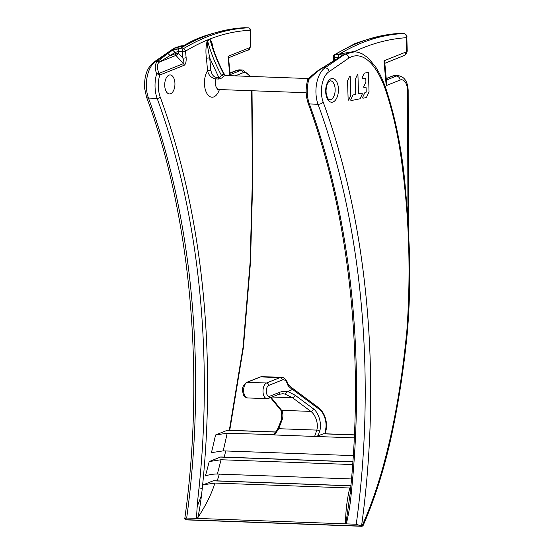 <?xml version="1.0" encoding="UTF-8"?>
<svg xmlns="http://www.w3.org/2000/svg" width="554" height="554" viewBox="0 0 554 554"><rect width="100%" height="100%" fill="white"/><g stroke="black" fill="none" stroke-linecap="round" stroke-linejoin="round"><path stroke-width="0.83" d="M218.608 79.042L218.782 77.38L209.717 57.921A2.375 0.464 174.8 0 0 206.448 58.357C205.527 51.813 205.846 45.733 207.404 40.123A2.375 1.953 68.2 0 0 207.521 40.698C207.265 44.285 206.926 43.24 209.717 57.921L210.839 70.31A2.375 0.464 -5.2 0 0 207.577 70.739C208.616 75.365 211.413 78.1 215.956 78.945L218.608 79.042C221.018 78.599 222.66 77.671 223.532 76.265L225.339 75.503L308.592 78.55M223.532 76.265L221.344 75.164C220.942 76.757 220.083 77.491 218.782 77.38L216.136 77.283C213.622 77.02 211.863 74.693 210.839 70.31M211.434 42.769L210.042 39.687L207.521 40.698C210.845 52.803 215.451 64.299 221.344 75.164L223.864 74.153L225.423 75.51M225.471 75.517L223.864 74.153C217.971 63.288 213.366 51.799 210.042 39.687A2.375 1.953 -111.8 0 1 209.931 39.112L211.912 42.713L212.999 47.713M407.966 219.737L407.557 90.586A11.883 6.385 92.1 0 0 407.474 89.118A11.883 6.385 92.1 0 0 400.113 80.032A3.961 3.248 68.2 0 0 396.422 76.043L386.36 80.074M403.984 33.545A2.375 1.274 92.1 0 0 403.797 33.51C406.47 34.77 407.481 35.816 406.83 36.64L406.227 37.7C406.456 35.151 405.604 33.759 403.672 33.517C382.031 34.577 360.682 41.391 339.63 53.96L352.586 51.785M383.964 60.843L386.214 85.6L386.63 82.996L384.76 62.477L383.964 60.843L405.853 52.076A1.586 0.852 92.1 0 0 406.567 50.372L406.227 37.7C388.499 38.932 370.993 43.662 353.694 51.882M362.15 526.252L363.112 525.559L366.298 518.149C377.544 490.581 386.436 460.755 392.973 428.685C399.482 396.851 404.309 364.29 407.467 331.008L406.865 330.759C410.839 275.359 409.358 221.039 402.412 167.8C399.205 140.501 393.776 115.128 386.138 91.673C378.707 68.696 364.497 49.036 348.909 58.018L329.138 71.618C328.557 69.347 327.227 68.066 325.163 67.775A23.767 12.77 92.1 0 0 316.099 95.295A23.767 12.77 92.1 0 0 318.038 104.263A530.815 285.206 -87.9 0 1 361.298 304.582A530.815 285.206 -87.9 0 1 356.257 524.236L361.485 526.099L185.237 519.659L184.766 518.745L186.684 518.032L356.257 524.236M346.672 518.246L350.128 493.628L351.236 493.524C350.37 503.461 348.805 513.274 346.548 522.976L346.056 523.862L345.592 523.516C345.551 511.841 346.936 499.999 349.747 487.991L214.883 483.053C211.863 493.295 206.088 504.978 197.563 518.101L197.889 517.235C199.433 510.774 200.901 501.155 202.279 488.372L203.055 484.875L213.158 480.83A3.961 2.126 -87.9 0 1 213.657 480.74L350.917 485.761M345.592 523.516L346.672 518.253M186.684 518.032A530.815 285.206 92.1 0 0 191.719 298.384A530.815 285.206 92.1 0 0 148.465 98.065A23.767 12.77 -87.9 0 1 146.526 89.097A23.767 12.77 -87.9 0 1 155.591 61.57L157.551 61.646C154.878 63.523 154.566 67.616 156.616 73.917A2.375 0.845 -163.9 0 1 159.739 75.032A21.384 11.489 92.1 0 0 158.472 88.979A21.384 11.489 92.1 0 0 160.21 97.054A533.197 286.487 -87.9 0 1 203.664 298.267A533.197 286.487 -87.9 0 1 202.279 488.372L199.024 487.956C197.57 500.65 196.774 510.497 196.642 517.498L196.885 518.406L197.563 518.101M350.696 488.053L349.747 487.991M214.883 483.053L203.055 484.875M273.939 434.613L227.188 433.228L215.554 434.966L227.202 430.306A3.961 2.126 -87.9 0 1 227.701 430.216L275.677 431.975M224.176 457.098L225.783 450.956M352.725 464.564L221.032 459.744L209.218 461.558L220.43 457.071A3.961 2.126 -87.9 0 1 220.928 456.981L352.926 461.807M217.21 480.872L219.315 474.127M229.335 430.278L243.067 347.254L250.124 262.347L252.458 176.47L251.648 90.731M164.78 86.459A9.508 5.111 -87.9 0 1 170.168 74.935A9.508 5.111 -87.9 0 1 174.87 82.414A9.508 5.111 -87.9 0 1 169.476 93.938A9.508 5.111 -87.9 0 1 164.78 86.459M248.504 27.887A2.375 1.274 92.1 0 0 248.234 27.825A2.375 1.274 92.1 0 0 248.116 27.825C249.328 28.025 250.006 28.836 250.152 30.269L250.526 44.486A3.172 1.704 92.1 0 1 249.106 47.886L228.054 56.314L228.532 57.297L230.208 75.683M184.766 518.745C205.063 373.569 190.77 216.282 146.526 97.095A3.961 2.022 159.8 0 0 148.465 98.065L157.142 98.383A23.767 12.77 92.1 0 1 155.203 89.416A23.767 12.77 92.1 0 1 156.616 73.917A2.375 1.454 -23.5 0 1 159.005 73.37A2.375 1.953 -111.8 0 1 159.739 75.032L184.198 65.247C185.694 64.236 186.338 61.716 186.123 57.671L185.535 51.162C206.621 38.316 228.158 31.349 250.152 30.269L250.526 30.131L250.9 44.348L250.526 44.486M186.123 57.671A2.375 0.464 174.8 0 1 182.862 58.101L178.43 53.316A2.375 0.464 -5.2 0 0 175.168 53.745L175.05 52.478L159.517 61.965L175.902 55.407A2.375 0.575 137.2 0 0 178.43 53.316L178.263 51.453L175.05 52.478L172.675 50.172L179.157 48.704L183.166 48.849A2.375 1.274 92.1 0 0 182.266 51.598A2.375 0.464 -5.2 0 0 185.535 51.162A2.375 1.877 57.3 0 0 183.166 48.849C204.447 35.906 226.094 28.898 248.116 27.825L244.307 27.728C223.664 29.978 200.063 34.757 181.788 46.938L180.736 48.15L175.396 47.956A3.961 3.137 -122.4 0 0 173.873 48.35L153.964 62.041L155.591 61.57L175.396 47.956A3.961 2.126 -87.9 0 1 175.528 47.873L180.652 48.06M157.842 61.342A2.375 2.029 -134.4 0 1 159.517 61.965L159.192 62.283L157.551 61.646L157.842 61.342L167.848 53.419L170.244 55.719L175.168 53.745A2.375 1.953 -111.8 0 0 175.902 55.407L183.464 63.585C184.136 62.962 183.935 61.141 182.862 58.101L182.266 51.598L178.263 51.453A2.375 1.274 -87.9 0 1 179.157 48.704M159.192 62.283C156.81 64.056 156.747 67.754 159.005 73.37L183.464 63.585A2.375 1.953 68.2 0 1 184.198 65.247M185.237 519.659L185.278 519.694A1.981 1.066 -87.9 0 0 185.604 519.846L185.943 519.811M329.138 71.618A19.806 10.637 92.1 0 0 321.542 94.575A19.806 10.637 92.1 0 0 323.155 102.054A534.776 287.339 -87.9 0 1 366.734 303.862A534.776 287.339 -87.9 0 1 361.527 526.141A1.981 1.066 92.1 0 0 361.852 526.293C386.644 471.745 400.126 400.043 406.865 330.759M323.751 433.727L318.058 435.79L314.63 436.427L274.604 434.959L278.717 428.706L316.812 430.098C317.684 427.044 317.518 423.561 316.292 419.641C315.018 415.909 313.211 413.159 310.87 411.4L281.605 410.334A2.375 1.981 140.8 0 1 280.379 409.697C281.217 410.008 282.436 414.863 281.01 420.874L277.651 428.969A2.375 1.108 33.3 0 1 278.717 428.706L282.665 418.415C283.17 414.745 282.817 412.051 281.605 410.334L271.058 397.391M354.345 437.882L314.63 436.427L316.812 430.098A2.375 1.454 19 0 1 319.63 431.213C322.047 424.814 319.111 412.952 313.391 408.817A2.375 1.62 126.6 0 1 310.87 411.4L292.519 397.751L285.116 394.136L287.706 391.449L292.263 389.621L291.937 387.869M215.554 434.966A526.854 283.08 92.1 0 1 211.441 452.653L223.193 450.866L353.348 455.623M291.993 387.911L318.889 407.917A2.375 1.62 126.6 0 1 319.374 409.371C324.076 412.571 327.553 423.138 325.447 429.973L325.704 431.878L325.233 431.331L325.447 429.973M325.122 433.782L325.233 431.331M219.273 89.907L219.162 89.547M209.218 461.558A526.854 283.08 92.1 0 1 205.423 475.907C209.578 474.563 213.553 473.94 217.341 474.051L351.548 478.961M334.755 60.102L334.484 57.166A2.375 1.274 -87.9 0 1 335.385 54.417L339.387 54.562C341.666 54.742 342.178 55.331 340.911 56.321L323.211 67.706C319.506 69.631 314.72 73.557 308.834 79.485A2.375 0.845 -163.9 0 0 307.671 79.866C305.489 88.058 305.663 95.89 308.197 103.363A2.375 1.212 159.8 0 0 309.361 103.944A23.767 12.77 -87.9 0 1 307.422 94.976A23.767 12.77 -87.9 0 1 308.834 79.485L308.322 78.806A2.375 2.375 0 0 0 307.671 79.866M308.391 78.834L308.322 78.806C313.855 73.578 318.571 69.922 322.476 67.83L322.449 67.851M322.026 68.239L323.211 67.706L325.163 67.775L344.969 54.154L339.63 53.96M323.737 67.415A2.375 1.627 -119.2 0 0 322.989 67.546L322.463 67.844M347.559 81.126L348.141 99.582A0.651 0.353 92.1 0 0 348.75 99.921L350.73 95.613A0.651 0.353 92.1 0 0 350.821 95.136L350.239 76.687A0.651 0.353 92.1 0 0 349.622 76.348L347.642 80.649A0.651 0.353 92.1 0 0 347.559 81.126M357.939 75.157A0.651 0.353 92.1 0 0 357.33 74.818L355.349 79.125A0.651 0.353 92.1 0 0 355.259 79.603L355.71 93.785A0.651 0.353 92.1 0 1 355.377 94.505L353.071 94.963A0.651 0.353 92.1 0 0 352.829 95.198L350.855 99.505A0.651 0.353 92.1 0 0 351.139 100.558L359.955 98.813A0.651 0.353 92.1 0 0 360.197 98.577L362.171 94.27A0.651 0.353 92.1 0 0 361.894 93.21L358.881 93.813A0.651 0.353 92.1 0 1 358.514 93.231L357.939 75.157M363.043 98.203L366.256 97.566A0.651 0.353 92.1 0 0 366.499 97.324L368.943 92.006A0.651 0.353 92.1 0 0 369.033 91.528L368.445 73.01A0.651 0.353 92.1 0 0 368.078 72.429L364.366 73.163A0.651 0.353 92.1 0 0 364.123 73.405L362.15 77.705A0.651 0.353 92.1 0 0 362.434 78.765L365.439 78.169A0.651 0.353 92.1 0 1 365.806 78.744L365.903 81.715A0.651 0.353 92.1 0 1 365.813 82.193L363.833 86.5A0.651 0.353 92.1 0 0 364.116 87.56L365.723 87.241A0.651 0.353 92.1 0 1 366.097 87.816L366.215 91.708A0.651 0.353 92.1 0 1 365.889 92.421L364.982 92.601A0.651 0.353 92.1 0 0 364.74 92.843L362.759 97.144A0.651 0.353 92.1 0 0 363.043 98.203M348.909 58.018L348.909 58.018A3.961 3.137 -122.4 0 0 344.969 54.154A3.961 2.126 92.1 0 1 345.107 54.077A3.961 3.206 63.3 0 1 348.909 58.018M206.448 58.357L207.577 70.739A15.048 8.088 -87.9 0 0 204.551 85.364A15.048 8.088 -87.9 0 0 210.949 97.047A15.048 8.088 -87.9 0 0 219.398 89.554M209.931 39.112L207.404 40.123M306.189 92.726L218.955 89.54A7.126 3.83 -87.9 0 1 215.43 83.931A7.126 3.83 -87.9 0 1 215.956 78.945A2.375 1.274 92.1 0 0 216.136 77.283M392.412 76.037A2.375 1.953 68.2 0 1 393.084 75.926A15.844 8.511 -87.9 0 1 395.071 75.566L392.412 76.037L386.221 78.516M386.235 78.661L393.084 75.926L396.422 76.043A15.844 8.511 92.1 0 1 398.409 75.683L395.071 75.566M398.409 75.683C404.462 76.729 407.716 81.625 408.173 90.371A3.961 0.36 178.7 0 1 407.557 90.586M407.467 331.008C409.676 303.578 410.292 276.162 409.316 248.746L407.488 212.528L405.216 186.289C402.114 150.736 395.563 117.836 385.57 87.567C382.779 79.845 379.448 72.92 375.564 66.805L367.946 57.734L362.337 53.911C359.117 52.478 356.471 51.792 354.394 51.854L345.107 54.077L339.983 53.89M386.214 85.6L400.113 80.032M323.155 102.054A3.961 2.022 159.8 0 1 318.038 104.263L309.361 103.944A530.815 285.206 92.1 0 1 352.614 304.264A530.815 285.206 92.1 0 1 351.236 493.524M345.772 522.644L346.548 522.976M213.158 480.83L350.911 485.865M228.054 56.314L229.813 75.669M235.291 75.87L243.081 72.747A13.469 7.237 92.1 0 1 249.646 76.39M227.202 430.306L275.608 432.078M250.297 76.417L242.853 69.998A15.844 8.511 92.1 0 0 240.865 70.358A2.375 1.953 68.2 0 1 243.081 72.747M229.986 73.253L237.528 70.233L240.865 70.358L230.111 74.658M249.106 47.886A2.375 1.953 68.2 0 1 247.984 50.019C249.175 50.352 250.145 48.461 250.9 44.348M180.736 48.15C201.788 35.581 223.137 28.766 244.778 27.707A2.375 1.274 -87.9 0 1 244.896 27.7A2.375 1.274 -87.9 0 1 245.013 27.714M172.675 50.172L167.848 53.419M160.21 97.054A2.375 1.212 159.8 0 1 157.142 98.383A530.815 285.206 -87.9 0 1 200.396 298.703A530.815 285.206 -87.9 0 1 199.024 487.956M201.365 495.643L197.196 506.675M338.362 87.844A11.883 6.385 -87.9 0 1 333.106 101.971A11.883 6.385 -87.9 0 1 325.745 92.892A11.883 6.385 -87.9 0 1 330.994 78.765A11.883 6.385 -87.9 0 1 338.362 87.844M335.094 88.273A9.508 5.111 -87.9 0 1 329.706 99.796C329.159 99.498 327.442 100.129 326.112 92.608L326.043 90.17C326.715 85.281 327.532 82.567 328.515 82.034L330.399 80.794A9.508 5.111 -87.9 0 1 335.094 88.273M323.003 433.81L354.477 434.959M223.193 450.866A534.776 287.339 92.1 0 0 227.188 433.228M319.63 431.213L318.058 435.79M319.374 409.371L292.47 389.358M287.706 391.449L295.033 395.161L313.391 408.817M292.263 389.621L288.606 386.242A4.751 2.555 -87.9 0 1 287.581 384.414A9.508 5.111 92.1 0 0 282.228 380.009L268.773 385.397A5.547 2.978 92.1 0 0 266.322 391.99A5.547 2.978 92.1 0 0 269.756 396.228L279.341 392.391A41.979 22.555 -87.9 0 1 287.311 391.844M272.035 397.003L292.519 397.751A2.375 1.62 -53.4 0 0 295.033 395.161M279.341 392.391A2.375 1.953 68.2 0 1 278.219 394.524L282.512 393.742A39.604 21.281 -87.9 0 1 285.116 394.136M288.606 386.242A2.375 1.821 -47.3 0 0 288.219 384.421L292.048 387.966M282.228 380.009A2.375 1.953 68.2 0 0 280.012 377.613L266.557 383.001A7.922 4.259 92.1 0 0 263.053 392.419A7.922 4.259 92.1 0 0 266.973 398.651L247.61 397.945A7.922 4.259 -87.9 0 1 243.698 391.713A7.922 4.259 -87.9 0 1 247.195 382.295L260.65 376.907L280.012 377.613A11.883 6.385 92.1 0 1 281.501 377.35C284.41 377.537 286.529 379.642 287.858 383.659A2.375 1.066 163.5 0 1 287.581 384.414M268.773 385.397A2.375 1.953 -111.8 0 0 266.557 383.001L247.195 382.295A2.375 1.953 -111.8 0 0 246.523 382.412L259.978 377.025A2.375 1.953 68.2 0 1 260.65 376.907A11.883 6.385 -87.9 0 1 262.139 376.637L259.978 377.025M266.973 398.651L268.635 398.361A2.375 1.953 -111.8 0 0 269.756 396.228M239.515 69.873L236.406 70.427A3.961 3.248 68.2 0 1 237.528 70.233A15.844 8.511 -87.9 0 1 239.515 69.873L242.853 69.998M175.528 47.873L183.935 45.643L180.763 45.934L174.219 48.15A3.961 3.206 63.3 0 1 175.528 47.873M220.43 457.071L352.919 461.918M217.341 474.051A534.776 287.339 92.1 0 0 221.032 459.744M333.737 60.795L333.376 56.875A2.375 0.464 -5.2 0 0 334.484 57.166L338.494 57.311A2.375 1.274 92.1 0 1 339.387 54.562M334.464 54.659A2.375 1.877 57.3 0 1 335.385 54.417C356.658 41.474 378.313 34.466 400.334 33.392A2.375 1.994 -97.5 0 0 400.057 33.406C384.947 34.701 369.823 38.143 354.678 43.745L334.464 54.659A2.375 2.375 0 0 0 333.376 56.875M400.057 33.406A2.375 2.375 0 0 1 400.452 33.385L403.79 33.51A2.375 1.274 92.1 0 0 403.672 33.517L400.334 33.392A2.375 1.274 -87.9 0 1 400.452 33.385A2.375 1.274 -87.9 0 1 400.563 33.399M405.853 52.076A3.961 3.248 68.2 0 1 403.991 55.629L384.836 63.301M406.567 50.372A3.961 0.388 -1.5 0 0 407.19 50.151C407.349 52.332 406.283 54.16 403.991 55.629M336.091 59.569L340.911 56.321M408.173 90.385L408.402 227.112M354.387 51.847L352.316 51.771M252.015 90.745L252.825 176.338L250.505 262.09L243.428 347.344L229.744 430.292M228.573 57.789L247.984 50.019M250.526 30.131A2.375 2.375 0 0 0 248.234 27.825L244.425 27.714M185.68 519.853L361.921 526.3M354.484 434.855L323.522 433.72M277.651 428.969L273.918 434.648M270.518 397.606L280.379 409.697M325.704 431.878L325.62 433.796M318.889 407.917C322.283 411.02 324.464 414.489 325.44 418.332C326.749 422.903 326.874 427.155 325.821 431.095M287.858 383.659L288.219 384.421M278.219 394.524L268.635 398.361M281.501 377.35L262.139 376.637M247.61 397.945C242.666 396.609 243.615 394.586 242.59 391.422C241.745 388.382 243.061 385.376 246.523 382.412M146.526 97.095L144.684 88.612C143.964 76.286 147.108 67.394 154.102 61.951M236.406 70.427L229.958 73.003M217.77 89.139L217.154 90.004L218.955 89.54M211.406 42.672C214.627 53.904 219.059 64.624 224.702 74.825M350.128 493.614C356.714 430.008 357.178 366.79 351.513 303.98C344.754 230.783 330.316 163.915 308.197 103.363M406.83 36.64L407.19 50.151M335.142 59.832L322.989 67.546"/></g></svg>
